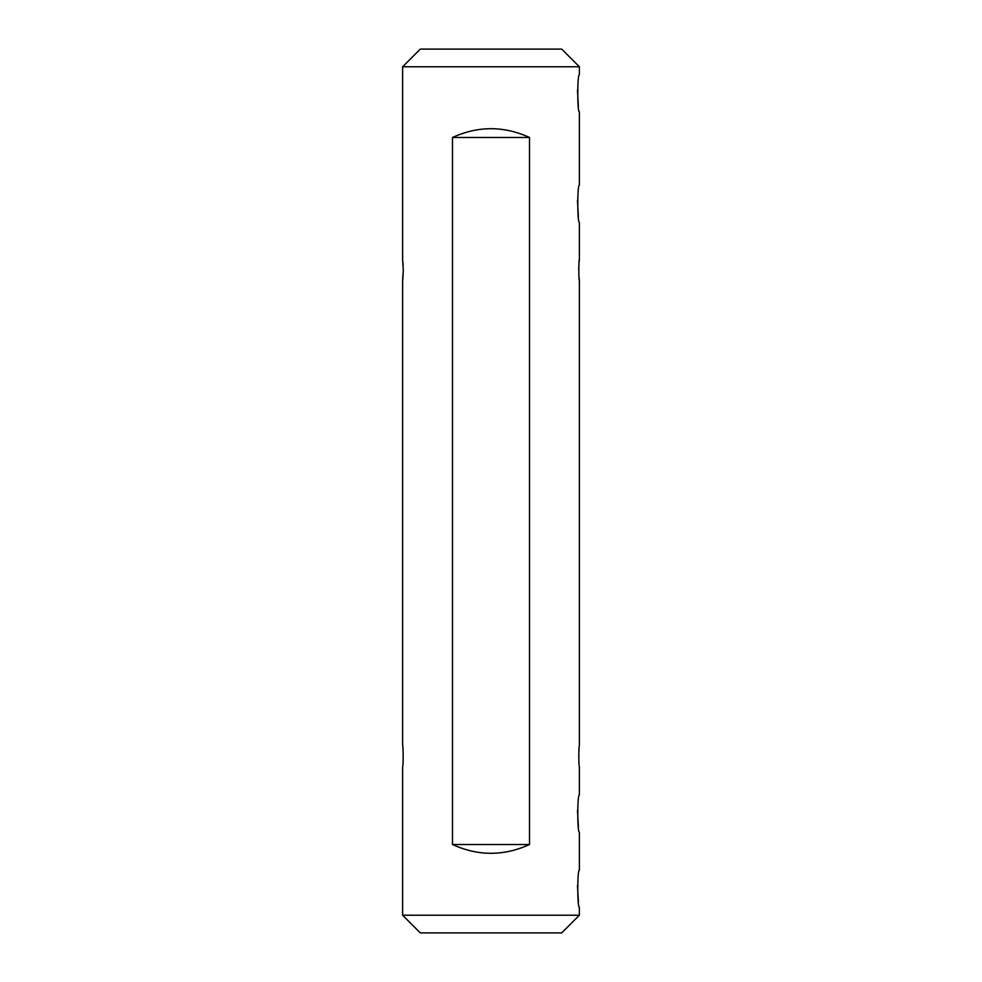 <?xml version="1.0" encoding="UTF-8"?>
<svg xmlns="http://www.w3.org/2000/svg" width="982" height="982" viewBox="0 0 982 982"><rect width="100%" height="100%" fill="white"/><g stroke="black" fill="none" stroke-linecap="round" stroke-linejoin="round"><path stroke-width="1.47" d="M579.38 766.721C578.656 767.421 578.656 744.872 579.38 745.559L579.38 280.631C578.656 281.355 578.656 258.745 579.38 259.469L579.38 222.325C577.244 223.479 577.244 184.076 579.38 185.205L579.38 111.85C577.244 113.004 577.244 73.601 579.38 74.73L579.38 66.776L402.62 66.776L402.62 259.469L403.283 270.05L402.62 280.631L402.62 745.559C403.32 744.614 403.357 767.433 402.62 766.721L402.62 915.224L579.38 915.224L579.38 907.27C577.244 908.424 577.244 869.021 579.38 870.15L579.38 832.147C577.244 833.301 577.244 793.898 579.38 795.027L579.38 766.721M577.465 90.062L578.398 106.424M577.465 200.537L578.398 216.899M579.38 259.469L579.049 262.562M578.889 264.71L578.717 270.05M579.049 277.525L579.38 280.631M579.049 748.677L578.717 756.14M578.889 761.48L579.049 763.628M577.465 810.359L578.398 826.721M577.465 885.482L578.398 901.844M402.669 280.287L402.927 277.808M402.951 277.513L403.283 270.038M403.123 264.87L402.951 262.562M452.481 844.52C478.16 856.218 503.84 856.218 529.519 844.52L529.519 137.48C503.84 125.782 478.16 125.782 452.481 137.48L452.481 844.52L529.519 844.52M579.38 915.224L561.704 932.9L420.296 932.9L402.62 915.224M402.62 66.776L420.296 49.1L561.704 49.1L579.38 66.776M529.519 137.48L452.481 137.48"/></g></svg>
